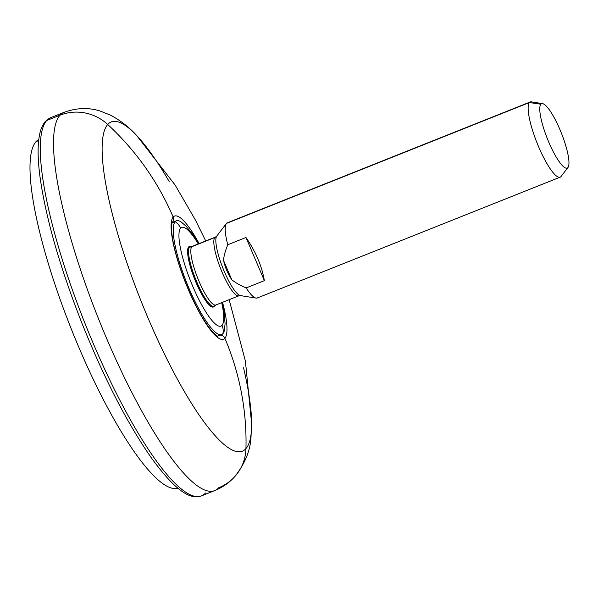 <?xml version="1.0" encoding="UTF-8"?>
<svg xmlns="http://www.w3.org/2000/svg" width="598" height="598" viewBox="0 0 598 598"><rect width="100%" height="100%" fill="white"/><g stroke="black" fill="none" stroke-linecap="round" stroke-linejoin="round"><path stroke-width="0.9" d="M169.279 181.665A177.165 38.616 68.3 0 0 136.688 135.552C129.415 127.419 120.691 120.624 110.525 115.16L99.888 110.936C88.392 107.363 76.402 107.842 63.926 112.372L50.688 117.657L45.441 121.394C42.578 124.713 40.597 129.243 39.505 134.999C37.412 145.8 37.689 160.548 40.335 179.251C46.382 219.937 60.136 267.635 81.582 322.322C103.865 377.914 127.068 423.018 151.189 457.634C174.399 489.605 189.895 500.384 201.571 495.839A203.589 44.379 -111.7 0 1 89.027 333.348A203.589 44.379 -111.7 0 1 46.696 120.519L59.935 115.235A203.589 44.379 -111.7 0 1 63.926 112.372A203.589 44.379 68.3 0 0 59.935 115.235L46.696 120.519A203.589 44.379 -111.7 0 1 50.688 117.657A203.589 44.379 68.3 0 0 46.696 120.519A3.543 3.438 -138.1 0 0 45.441 121.394A3.543 3.438 41.9 0 1 46.696 120.519A203.589 44.379 68.3 0 0 89.027 333.348A203.589 44.379 68.3 0 0 201.571 495.839A203.589 44.379 68.3 0 0 205.563 492.976M234.939 476.434C245.158 463.345 250.525 450.085 251.025 436.675L251.631 423.668A177.165 38.616 -111.7 0 1 245.95 448.582A177.165 38.616 -111.7 0 1 148.214 318.442A177.165 38.616 -111.7 0 1 107.7 124.466A265.549 257.656 41.9 0 1 173.173 217.044A66.273 14.449 -111.7 0 1 199.112 243.595A66.273 14.449 68.3 0 0 173.173 217.044A265.549 257.656 -138.1 0 0 107.7 124.466A177.165 38.616 -111.7 0 1 136.688 135.552A177.165 38.616 68.3 0 0 107.7 124.466A45.523 44.17 -138.1 0 0 59.935 115.235A203.589 44.379 68.3 0 0 102.265 328.063A203.589 44.379 68.3 0 0 214.802 490.562A203.589 44.379 68.3 0 0 218.801 487.699A45.523 44.17 -138.1 0 0 234.939 476.434A45.523 44.17 -138.1 0 0 245.95 448.582A45.523 44.17 41.9 0 1 234.939 476.434C229.475 482.586 222.762 487.295 214.802 490.562A203.589 44.379 -111.7 0 1 102.265 328.063A203.589 44.379 -111.7 0 1 59.935 115.235A45.523 44.17 41.9 0 1 107.7 124.466A177.165 38.616 68.3 0 0 148.214 318.442A177.165 38.616 68.3 0 0 245.95 448.582A177.165 38.616 68.3 0 0 251.631 423.668A177.165 38.616 68.3 0 0 243.528 367.777M245.95 448.582A265.549 257.656 -138.1 0 0 224.885 338.281A66.273 14.449 68.3 0 0 222.538 302.319A66.273 14.449 -111.7 0 1 224.885 338.281A265.549 257.656 41.9 0 1 245.95 448.582M173.173 217.044A66.273 14.449 68.3 0 0 188.333 289.604A66.273 14.449 68.3 0 0 224.885 338.281A66.273 14.449 -111.7 0 1 188.333 289.604A66.273 14.449 -111.7 0 1 173.173 217.044A5.061 4.911 41.9 0 1 172.381 222.232A5.061 4.911 -138.1 0 0 173.173 217.044M217.567 336.113A61.205 13.343 68.3 0 0 218.322 335.478M220.154 335.127A5.061 4.911 41.9 0 1 224.885 338.281A5.061 4.911 -138.1 0 0 220.154 335.127M172.097 222.897L175.154 221.679A61.205 13.343 68.3 0 0 187.877 285.657A61.205 13.343 68.3 0 0 221.709 334.506A61.205 13.343 68.3 0 0 222.912 333.647A61.205 13.343 68.3 0 0 224.497 329.872A61.205 13.343 -111.7 0 1 222.912 333.647A14.21 13.791 -138.1 0 0 222.045 325.327A53.11 11.579 68.3 0 0 221.679 302.663A53.11 11.579 -111.7 0 1 222.045 325.327A53.11 11.579 -111.7 0 1 192.75 286.315A53.11 11.579 -111.7 0 1 180.603 228.167A14.21 13.791 -138.1 0 0 175.154 221.679L172.097 222.897M181.568 222.262A61.205 13.343 68.3 0 0 176.35 220.819A61.205 13.343 68.3 0 0 175.154 221.679A61.205 13.343 -111.7 0 1 181.56 222.262L186.27 226.38L192.803 234.423L198.723 243.752M198.252 243.939A53.11 11.579 68.3 0 0 180.603 228.167A53.11 11.579 -111.7 0 1 198.252 243.939M190.515 246.496A32.546 7.094 68.3 0 0 188.624 246.974A32.546 7.094 68.3 0 0 196.069 282.615A32.546 7.094 68.3 0 0 214.024 306.52A32.546 7.094 -111.7 0 1 214.002 306.542A32.546 7.094 -111.7 0 1 196.047 282.562A32.546 7.094 -111.7 0 1 188.624 246.974A35.91 34.848 41.9 0 1 189.544 247.041A32.143 7.004 68.3 0 0 196.899 282.234A32.143 7.004 68.3 0 0 214.63 305.847A35.91 34.848 41.9 0 1 214.308 306.206A35.91 34.848 41.9 0 1 214.024 306.52A35.91 34.848 -138.1 0 0 214.308 306.206A35.91 34.848 -138.1 0 0 214.63 305.847A32.143 7.004 68.3 0 0 214.645 305.825A32.143 7.004 68.3 0 0 214.645 305.825A32.143 7.004 68.3 0 0 214.652 305.817M180.603 228.167A53.11 11.579 68.3 0 0 192.75 286.315A53.11 11.579 68.3 0 0 222.045 325.327A14.21 13.791 41.9 0 1 222.912 333.647A61.205 13.343 -111.7 0 1 189.147 288.692A61.205 13.343 -111.7 0 1 175.154 221.679A14.21 13.791 41.9 0 1 180.603 228.167M188.624 246.974A32.546 7.094 -111.7 0 1 190.014 246.406L190.971 246.488A32.143 7.004 68.3 0 0 189.544 247.041A35.91 34.848 -138.1 0 0 188.624 246.974M216.461 304.546A31.612 6.892 -111.7 0 1 215.848 304.987A31.612 6.892 -111.7 0 1 198.372 279.759A31.612 6.892 -111.7 0 1 191.794 246.712A31.612 6.892 -111.7 0 1 192.414 246.264L190.971 246.488A32.143 7.004 68.3 0 0 189.544 247.041A5.061 4.911 -138.1 0 0 191.794 246.712A31.612 6.892 -111.7 0 1 192.414 246.264L215.43 237.085A31.612 6.892 68.3 0 0 214.809 237.526L191.794 246.712L214.809 237.526A5.061 4.911 -138.1 0 0 216.603 236.277A5.061 4.911 41.9 0 1 214.809 237.526A31.612 6.892 68.3 0 0 221.387 270.58A31.612 6.892 68.3 0 0 238.864 295.808A31.612 6.892 68.3 0 0 239.484 295.367M214.675 305.795A5.061 4.911 -138.1 0 0 214.63 305.847A5.061 4.911 41.9 0 1 214.675 305.795L214.645 305.825A32.143 7.004 68.3 0 1 196.899 282.234A32.143 7.004 68.3 0 1 189.544 247.041A5.061 4.911 41.9 0 0 191.794 246.712A31.612 6.892 -111.7 0 0 198.372 279.759A31.612 6.892 -111.7 0 0 215.848 304.987L214.675 305.795M216.693 236.173A5.061 4.911 41.9 0 1 216.603 236.277L215.43 237.085A31.612 6.892 68.3 0 0 214.809 237.526A31.612 6.892 68.3 0 0 221.387 270.58A31.612 6.892 68.3 0 0 238.864 295.808L215.848 304.987M228.249 222.695A40.462 8.821 68.3 0 0 226.485 223.398A40.462 8.821 -111.7 0 1 227.277 222.83L530.202 101.974A40.462 8.821 68.3 0 0 529.409 102.542L226.485 223.398L529.409 102.542A40.462 8.821 68.3 0 0 537.819 144.843A40.462 8.821 68.3 0 0 560.191 177.143A40.462 8.821 68.3 0 0 560.984 176.574A40.462 8.821 68.3 0 0 561.253 176.223M264.368 280.649C261.857 265.983 255.72 251.594 245.957 237.496L227.763 244.754A40.462 8.821 -111.7 0 1 226.485 223.398A40.462 8.821 68.3 0 0 226.35 223.562A40.462 8.821 68.3 0 0 227.763 244.754L245.957 237.496C255.72 251.594 261.857 265.983 264.368 280.649L245.957 237.496L264.368 280.649L246.167 287.915L264.368 280.649M560.191 177.143L257.267 297.998A40.462 8.821 -111.7 0 1 246.167 287.915C240.09 285.366 235.291 282.637 231.77 279.714L223.532 260.384C223.899 255.914 225.304 250.704 227.763 244.754C225.304 250.704 223.899 255.914 223.532 260.384C225.147 267.47 227.898 273.914 231.77 279.714C235.291 282.637 240.09 285.366 246.167 287.915A40.462 8.821 68.3 0 0 256.086 298.103A40.462 8.821 68.3 0 0 258.059 297.423M242.041 295.068A32.292 7.041 -111.7 0 1 240.463 295.606A32.292 7.041 -111.7 0 1 222.905 268.143A32.292 7.041 -111.7 0 1 216.73 236.128A32.292 7.041 -111.7 0 1 216.842 235.993M231.77 279.714C227.898 273.914 225.147 267.47 223.532 260.384L231.77 279.714M256.086 298.103L240.463 295.606A32.292 7.041 -111.7 0 1 222.905 268.143A32.292 7.041 -111.7 0 1 216.73 236.128L226.35 223.562M567.995 167.433L561.118 176.41A40.462 8.821 -111.7 0 1 560.984 176.574A40.462 8.821 -111.7 0 1 538.663 146.846A40.462 8.821 -111.7 0 1 529.409 102.542L540.854 104.231A34.624 7.55 68.3 0 0 548.777 142.137A34.624 7.55 68.3 0 0 567.876 167.575L560.984 176.574L567.876 167.575A34.624 7.55 68.3 0 0 567.995 167.433A34.624 7.55 68.3 0 0 561.38 133.1A34.624 7.55 68.3 0 0 542.55 103.648A34.624 7.55 68.3 0 0 540.854 104.231L529.409 102.542A40.462 8.821 -111.7 0 1 531.383 101.869L542.55 103.648M540.854 104.231A34.624 7.55 -111.7 0 1 559.96 129.661A34.624 7.55 -111.7 0 1 567.876 167.575A34.624 7.55 -111.7 0 1 548.777 142.137A34.624 7.55 -111.7 0 1 540.854 104.231M35.917 141.778A187.742 40.926 -111.7 0 0 74.174 336.151A187.742 40.926 -111.7 0 0 177.89 488.177A187.742 40.926 -111.7 0 1 74.174 336.151A187.742 40.926 -111.7 0 1 35.917 141.778L38.668 140.508L35.917 141.778A187.742 40.926 -111.7 0 1 38.78 139.513M201.571 495.839L214.802 490.562M136.688 135.552L175.094 184.991L195.479 220.161L205.734 240.949M229.161 299.68L245.404 361.095L251.631 423.668M217.866 336.218C217.747 336.966 215.258 334.656 210.399 329.296C202.042 318.487 193.692 302.723 185.35 282.009C179.026 265.841 174.788 251.571 172.628 239.185C170.251 223.869 172.62 221.701 172.388 222.224L172.359 222.254M217.126 336.338L221.709 334.506M171.768 222.65L176.35 220.819M222.15 302.476L224.265 313.225L225.072 323.72L224.497 329.879M214.002 306.542L214.645 305.825M240.463 295.606L238.864 295.808"/></g></svg>
